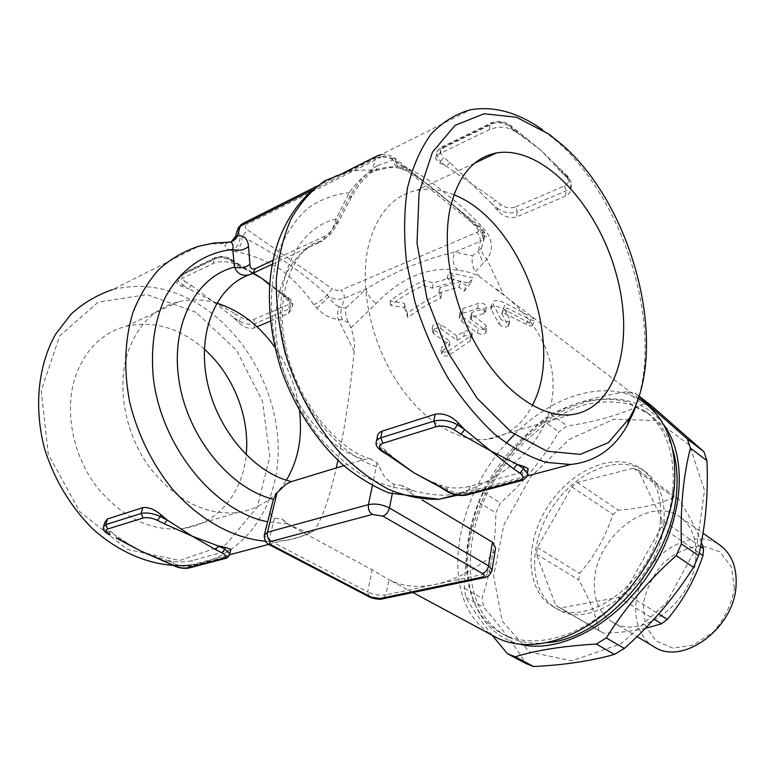 <?xml version="1.0" encoding="UTF-8"?>
<svg xmlns="http://www.w3.org/2000/svg" width="775" height="775" viewBox="0 0 775 775"><rect width="100%" height="100%" fill="white"/><g stroke="black" fill="none" stroke-linecap="round" stroke-linejoin="round"><path stroke-width="0.58" stroke-dasharray="3.88 2.91" d="M204.358 349.157C180.013 328.009 154.002 320.356 126.306 326.188C102.038 332.785 85.037 349.651 75.291 376.795C64.373 409.946 72.298 453.433 95.247 484.888C121.162 517.351 150.553 531.902 183.433 528.531C217.959 523.803 242.759 492.745 246.169 454.886M216.738 303.103C203.67 299.266 190.902 298.83 178.434 301.795C154.06 308.227 137.078 325.471 127.487 353.526C116.773 387.8 125.182 433.167 148.664 466.162C175.15 500.224 204.9 515.685 237.925 512.517C258.685 509.175 274.834 498.393 286.363 480.19M299.499 410.663C296.447 387.655 288.213 366.488 274.786 347.152M453.927 194.787C441.111 189.487 428.711 187.986 416.727 190.282C392.78 195.542 376.679 214.152 368.406 246.101C359.348 285.278 370.227 339.314 395.618 379.605C421.038 419.924 457.667 442.535 487.049 439.309C507.034 436.625 522.127 425.33 532.318 405.412M734.39 588.196L731.358 566.767L719.723 551.713L702.121 545.794C688.539 546.821 675.684 552.468 663.565 562.737C653.005 575.06 646.234 588.864 643.231 604.161L645.275 625.115L655.737 640.867L672.884 648.132L693.46 645.091L713.232 632.051C724.577 618.993 731.629 604.374 734.39 588.196M653.955 646.699C632.051 633.727 629.784 597.506 647.638 570.381C665.124 543.023 699.118 530.352 719.878 545.077M695.892 557.826C693.615 601.972 640.324 641.584 612.289 621.908C599.191 613.257 593.262 599.366 594.493 580.243C596.547 535.806 650.729 494.518 680.237 517.167C691.842 525.808 697.064 539.361 695.892 557.826M701.375 542.548C696.822 530.313 689.343 515.908 678.939 499.333L674.037 497.279C658.634 504.37 640.005 508.681 618.169 510.202L612.928 514.484C605.721 536.571 594.609 556.227 579.564 573.452L578.731 579.942C589.232 598.61 595.994 615.486 599.007 630.588L603.628 633.204C620.136 632.613 634.018 631.024 645.255 628.418M662.17 520.015L638.3 470.192L633.427 468.197L577.201 482.428L571.873 486.884L537.385 547.499L536.426 554.125L555.772 605.382L560.354 607.968L618.624 597.389L624.485 592.768L661.453 527.068L662.17 520.015L700.571 546.617M661.453 527.068L699.205 553.011M638.3 470.192L678.939 499.333M633.427 468.197L674.037 497.279M577.201 482.428L618.169 510.202M571.873 486.884L612.928 514.484M537.385 547.499L579.564 573.452M536.426 554.125L578.731 579.942M555.772 605.382L599.007 630.588M560.354 607.968L603.628 633.204M618.624 597.389L653.993 619.148M624.485 592.768L658.624 613.974M663.884 523.086C665.667 499.536 659.467 482.389 645.284 471.636C619.283 452.9 575.273 471.471 551.761 508.216C527.794 544.66 528.753 592.439 556.45 608.569C591.364 633.001 660.203 580.252 663.884 523.086M660.329 520.626C662.141 497.037 655.97 479.87 641.797 469.137C615.825 450.411 571.776 469.088 548.216 505.92C524.181 542.452 525.062 590.298 552.74 606.418C587.615 630.831 656.561 577.898 660.329 520.626M492.164 635.277C481.159 621.414 472.411 608.801 465.92 597.438L464.37 588.312C465.01 556.227 469.844 527.572 478.843 502.336L483.503 492.387C498.819 465.814 518.475 441.798 542.461 420.331L550.938 414.267C571.01 404.075 596.266 396.558 626.713 391.714L634.996 392.983L638.9 396.529M663.429 424.361C637.864 389.651 586.549 391.637 544.515 422.336C505.155 450.595 474.901 500.262 468.594 547.295C462.355 594.183 481.905 635.442 520.752 644.48M569.083 439.619L613.597 419.217L656.561 420.534L689.518 445.247L704.504 490.362L696.58 547.227L666.461 602.834L621.172 643.725L571.805 660.833L529.48 651.94L502.152 621.075L493.578 575.825L503.876 524.985L530.507 477.042L569.083 439.619M651.213 405.499L642.93 404.162C620.581 414.664 595.384 421.92 567.319 425.93L558.882 431.888C543.275 458.519 523.793 482.244 500.427 503.052L495.845 512.895C495.603 542.965 491.001 571.408 482.05 598.213L483.687 607.29C501.299 627.363 515.298 646.069 525.683 663.419M465.92 597.438L483.687 607.29M464.37 588.312L482.05 598.213M478.843 502.336L495.845 512.895M483.503 492.387L500.427 503.052M542.461 420.331L558.882 431.888M672.69 449.452C667.827 434.233 659.951 422.433 649.053 414.082L629.852 404.221C615.428 400.975 600.199 401.198 584.166 404.899C552.003 415.022 520.684 440.539 498.48 473.651C459.827 532.338 459.701 610.148 505.407 635.5C517.497 642.078 531.514 644.471 547.441 642.688M550.938 414.267L567.319 425.93M634.996 392.983L639.017 396.093M626.713 391.714L642.93 404.162M672.787 490.701C675.451 454.305 666.345 427.858 645.478 411.36L626.307 401.518C611.882 398.292 596.653 398.544 580.611 402.283C548.429 412.474 517.07 438.088 494.828 471.278C456.088 530.11 455.807 608.026 501.464 633.359C528.55 648.229 569.664 640.954 605.711 611.756C641.719 582.558 668.583 533.83 672.787 490.701M495.089 636.847C486.526 632.167 479.357 625.822 473.564 617.82C442.341 575.602 459.788 494.789 506.23 443.232M514.445 434.446C554.881 392.993 611.63 377.144 646.069 404.114M495.215 550.318L490.071 557.303C471.355 571.601 453.017 580.669 435.066 584.495C417.231 588.07 401.847 586.442 388.914 579.623L372.136 569.809L289.986 525.489L282.226 519.095L274.369 518.223C270.843 516.586 269.642 513.312 270.756 508.39M287.128 523.677L288.61 524.365C302.599 531.03 310.155 533.655 311.259 532.231L313.739 530.904C321.489 520.79 328.988 499.807 336.234 467.955M348.479 322.662L342.492 319.901C340.583 315.812 340.409 311.705 341.949 307.597L345.96 307.888C345.117 312.635 345.96 317.556 348.479 322.662L350.978 327.806C354.127 337.135 355.183 345.011 354.146 351.424C350.203 391.569 344.798 427.877 337.91 460.34M638.426 398.234L479.802 276.791C473.234 273.139 465.978 270.988 458.035 270.339C429.573 265.447 399.706 278.312 376.166 303.529L350.978 327.806M496.513 289.007L503.653 294.723C578.547 354.369 569.15 447.863 470.115 489.354C457.589 493.82 445.112 499.226 412.271 490.352L402.002 485.557L409.888 492.638L422.026 499.923M477.632 333.182C481.992 335.062 484.811 334.655 486.119 331.952L484.888 330.092L470.26 318.68L471.258 317.498L483.852 313.575L485.402 312.228C484.259 309.671 481.537 308.469 477.235 308.634L462.384 313.507L459.188 317.643L461.735 321.548L477.632 333.182L478.117 328.261L462.258 316.607L459.798 312.79L463.227 308.402L478.708 303.267C483.096 303.044 485.847 304.226 486.981 306.793L485.305 308.227L472.188 312.364L471.113 313.613L485.683 325.025L486.855 326.847C485.489 329.666 482.573 330.14 478.117 328.261M443.087 350.242L441.75 353.894C443.532 356.442 446.148 356.752 449.577 354.814L470.444 340.864L472.052 338.336C470.657 335.585 467.974 334.868 463.983 336.185L457.017 340.38L441.014 328.91C436.18 327.157 433.39 328.222 432.634 332.107L433.874 333.793L449.897 345.175L443.087 350.242L442.312 346.192L440.868 350C442.641 352.528 445.276 352.79 448.783 350.765L470.493 336.195L472.217 333.541C470.832 330.789 468.11 330.111 464.051 331.516L456.795 335.895L440.83 324.415C435.899 322.681 433.022 323.834 432.208 327.864L433.399 329.501L449.384 340.903L442.312 346.192M499.129 324.202C502.936 327.292 506.065 327.835 508.516 325.829L501.735 313.642L505.707 313.894L526.099 324.357C529.558 326.004 531.592 326.43 532.183 325.645L529.092 322.894L503.178 308.828C496.058 305.553 491.825 305.272 490.478 307.975L499.129 324.202L500.582 318.874L492.435 302.579C493.869 299.731 498.257 299.954 505.61 303.267L531.863 317.382L534.924 320.114C534.285 320.937 532.173 320.521 528.598 318.854L507.945 308.373L503.818 308.169L510.212 320.395C507.644 322.507 504.438 322.003 500.582 318.874M404.424 307.704L407.873 317.585C418.723 309.428 429.689 302.977 440.781 298.23L438.698 292.94L458.926 287.099L464.283 291.129L470.425 283.427L447.01 278.138L452.445 282.226L432.227 288.155L423.528 285.52C412.436 290.412 401.45 297.009 390.561 305.302L404.424 307.704L404.182 303.277L407.398 313.323C418.684 304.827 430.106 298.084 441.653 293.095L439.725 287.728L460.815 281.567L466.162 285.617L472.973 277.77L448.928 272.577L454.353 276.685L433.273 282.933L424.448 280.356C412.891 285.491 401.46 292.388 390.135 301.039L404.182 303.277M407.873 317.585L407.398 313.323M390.561 305.302L390.135 301.039M423.528 285.52L424.448 280.356M432.227 288.155L433.273 282.933M452.445 282.226L454.353 276.685M447.01 278.138L448.928 272.577M470.425 283.427L472.973 277.77M464.283 291.129L466.162 285.617M458.926 287.099L460.815 281.567M438.698 292.94L439.725 287.728M440.781 298.23L441.653 293.095M449.897 345.175L449.384 340.903M457.017 340.38L456.795 335.895M343.78 465.649L364.492 459.343L370.14 458.722L377.115 462.82L379.876 467.732C382.259 474.92 387.016 480.481 394.155 484.414L402.002 485.557M449.781 162.421L446.584 166.518L440.52 161.52L443.726 157.412L449.781 162.421L492.038 203.951L495.157 199.998L500.824 204.678C505.445 207.923 510.357 208.678 515.549 206.964L517.332 211.662C510.415 213.929 503.876 212.912 497.705 208.62L500.824 204.678M515.549 206.964L564.452 185.942C569.15 183.394 569.693 180.178 566.079 176.293L560.441 171.304L562.417 171.352L562.824 172.951L554.997 164.019L541.028 150.302L528.395 140.101L517.545 132.864L517.187 131.266L515.23 131.285L509.185 125.938L511.151 125.918L511.5 127.507L517.545 132.864L511.19 129.26C504.254 126.402 496.92 126.567 489.18 129.754L439.958 153.595C436.964 155.116 435.54 156.812 435.705 158.672L440.171 163.215L446.584 166.518L495.157 199.998M497.405 210.277L497.705 208.62L492.038 203.951L497.405 210.277C503.062 216.545 509.398 218.763 516.421 216.922L565.44 196.162C569.102 194.399 570.981 191.532 571.078 187.56L568.201 179.655L562.824 172.951L568.462 177.94L571.659 183.772C571.669 186.814 569.877 189.158 566.263 190.786L517.332 211.662L516.421 216.922M441.246 487.843L440.491 485.266L423.489 478.194M402.225 464.826L388.023 452.9L388.721 455.516M381.668 451.166L381 448.56L388.023 452.9L381.436 446.458L377.222 437.701M528.027 469.689L522.854 472.12L469.941 486.283C462.2 488.192 454.683 488.512 447.378 487.233L440.491 485.266L447.01 489.287C454.053 493.036 461.319 494.198 468.817 492.774L467.48 494.838M287.205 297.619L288.261 297.6L288.542 299.286L292.669 305.079L289.714 308.731L288.097 304.72C291.264 302.918 290.974 300.545 287.205 297.619L281.596 293.851L282.642 293.832L282.914 295.517L269.497 283.921M253.328 273.032L231.638 262.948C224.857 261.068 218.676 261.252 213.096 263.49L179.035 279.988L176.787 282.565C177.039 284.028 178.899 285.345 182.358 286.508L188.713 288.794L182.803 285.016L185.38 281.635L191.28 285.423L188.713 288.794L211.953 300.729L233.236 317.275L235.755 313.991L241.335 317.576C245.762 320.065 249.879 320.714 253.667 319.513L288.097 304.72M281.596 293.851L269.438 284.716M238.022 265.408L237.799 263.723L236.772 263.781L230.824 259.78L231.851 259.732L232.064 261.417L238.022 265.408M191.28 285.423L211.953 300.729L235.755 313.991M270.31 321.16L288.513 313.449L291.691 308.934L288.155 300.787L282.914 295.517L288.542 299.286L288.155 300.787M288.513 313.449L289.714 308.731L255.256 323.427C250.199 325.016 244.726 324.153 238.816 320.84L233.236 317.275L238.419 322.303C243.728 327.341 248.93 329.259 254.026 328.058L257.038 326.779M167.003 562.534L166.596 560.141L147.986 554.232M132.612 546.724L115.979 535.622L116.308 538.034M109.566 534.779L109.256 532.357L115.979 535.622L109.779 530.575C106.495 527.63 104.867 524.84 104.896 522.205M230.776 549.892L192.326 560.596C186.775 561.952 180.468 562.243 173.397 561.458L166.596 560.141L172.922 563.202C179.577 566.079 185.554 567.048 190.863 566.099L226.852 556.605L229.448 555.113M639.21 395.386C660.329 318.399 622.838 199.892 558.271 142.426L542.597 129.803M402.748 167.109L399.6 168.146C396.374 167.855 394.262 165.123 393.245 159.96L377.231 165.734C377.144 168.998 376.34 170.665 374.819 170.713L373.792 170.422C384.119 167.08 393.778 165.976 402.748 167.109L407.146 168.223C420.205 174.007 433.06 182.551 445.722 193.866C460.147 204.445 473.69 217.078 486.361 231.764L489.064 236.23C492.735 244.881 492.009 252.514 486.874 259.131L475.278 271.918C472.363 266.455 471.462 261.107 472.566 255.876L478.33 251.391L483.222 263.093M342.492 319.901L338.132 319.397C330.353 318.438 323.272 314.747 316.888 308.334L313.691 304.672C304.265 290.732 293.202 278.971 280.502 269.39C266.406 260.526 251.342 254.597 235.329 251.594L231.502 250.567C225.38 248.659 223.607 246.285 226.155 243.428L212.398 243.786L198.981 246.198L112.559 289.627C142.736 282.274 172.234 287.641 201.025 305.718C248.465 336.098 279.417 396.703 278.186 453.268C277.004 509.727 242.313 558.349 190.34 565.13L229.652 554.726M195.998 312.296L146.998 294.568L98.154 302.192L59.675 335.992L41.201 390.6L48.283 454.208L79.699 511.616L127.42 549.446L179.848 560.461L225.816 544.622L257.261 507.228L269.826 456.397L262.415 401.111L236.54 350.271L195.998 312.296M377.231 165.734L372.959 168.659C363.272 176.342 355.338 186.039 349.176 197.761L335.575 223.888C332.872 229.41 329.414 233.459 325.2 236.036L323.369 239.833L320.278 242.003L322.1 241.015C329.094 235.697 333.744 228.363 336.03 219.015L349.205 192.675C354.795 184.741 361.024 178.221 367.873 173.125L373.792 170.422L369.849 170.083L358.166 170.171L346.774 171.924L470.396 109.798M312.819 189.768L375.371 158.371L372.959 168.659L370.537 173.057L367.873 173.125M349.176 197.761L351.724 196.53L349.205 192.675C334.471 194.263 320.821 199.311 308.276 207.807C296.67 218.269 287.205 231.783 279.891 248.358C270.756 275.057 268.925 307.588 274.97 341.649C282.623 375.73 297.61 408.396 317.721 435.192C331.884 451.806 347.006 465.291 363.068 475.627C379.295 483.939 395.192 488.676 410.76 489.829M335.575 223.888L338.191 222.502L336.03 219.015C297.426 227.647 272.567 278.893 282.952 339.373C293.057 399.842 336.699 455.632 379.876 467.732M235.678 236.036L240.221 235.716C239.95 243.021 237.043 247.971 231.502 250.567M228.228 242.207L226.155 243.428L231.328 241.732M235.251 237.363C232.616 241.442 231.115 243.011 230.747 242.062L229.72 242.11M345.96 307.888L366.052 289.123C367.331 294.432 370.702 299.237 376.166 303.529M354.146 351.424L337.939 318.544L337.609 313.013L338.472 308.45L339.072 306.803L341.949 307.597L344.129 298.278C344.584 295.004 343.499 292.272 340.874 290.082L476.722 232.442C479.367 234.922 480.519 237.925 480.171 241.432L454.818 252.03L472.566 255.876M316.888 308.334L328.891 296.748C331.913 301.892 335.313 305.253 339.072 306.803M458.035 270.339C452.988 265.525 451.912 259.431 454.818 252.03C423.305 259.499 393.71 271.87 366.052 289.123L344.129 298.278C339.547 299.838 334.471 299.334 328.891 296.748L327.089 295.023L332.272 288.736L336.641 290.422L340.874 290.082M479.802 276.791L475.278 271.918M481.43 247.942L483.736 240.57L482.767 231.618L484.608 235.833C484.588 238.274 483.106 240.143 480.171 241.432L478.33 251.391L481.43 247.942C481.304 251.72 483.116 255.45 486.874 259.131L503.653 294.723M476.722 232.442C479.454 230.95 479.618 229.051 477.197 226.746L480.393 226.813L482.767 231.618L482.021 234.641C482.689 236.385 485.043 236.917 489.064 236.23M477.197 226.746L391.733 158.313C388.391 156.027 385.059 155.513 381.746 156.773L377.822 155.562L375.371 158.371C380.864 156.095 386.822 156.627 393.245 159.96L395.56 160.871C425.126 181.573 453.685 204.455 481.256 229.516L480.607 232.49L482.021 234.641L483.736 240.57L484.608 235.833C483.929 233.11 486.4 233.459 480.393 226.813L394.863 158.187L395.56 160.871C396.432 165.191 398.495 167.836 401.77 168.824L407.146 168.223M370.876 458.829C340.08 451.757 295.963 402.448 285.433 345.65C273.391 288.397 298.133 243.263 322.09 241.015L330.189 234.457C330.993 234.234 333.657 230.252 338.191 222.502L351.724 196.53C357.178 187.385 361.508 181.34 364.725 178.386L370.537 173.057L374.819 170.713L388.236 167.884C392.15 167.41 395.928 167.497 399.6 168.146L401.77 168.824C411.37 173.038 419.856 178.231 427.238 184.392L454.189 206.082C465.039 215.218 473.845 224.023 480.607 232.49C481.304 233.459 483.222 233.217 486.361 231.764M313.691 304.672C318.68 302.599 323.156 299.382 327.089 295.023C302.395 272.161 274.098 252.689 242.217 236.588L247.564 229.913L332.272 288.736M235.329 251.594C239.582 248.775 241.877 243.767 242.217 236.588L240.221 235.716L237.315 230.233L237.896 228.237M285.83 522.65L282.226 519.095M288.61 524.365L289.986 525.489M409.888 492.638L412.271 490.352M508.323 325.122L510.047 319.726M490.924 309.506L492.823 304.032M503.178 308.828L505.61 303.267M529.092 322.894L531.863 317.382M526.099 324.357L528.598 318.854M505.707 313.894L507.945 308.373M501.871 314.088L503.934 308.595M449.577 354.814L448.783 350.765M433.874 333.793L433.399 329.501M441.014 328.91L440.83 324.415M463.983 336.185L464.051 331.516M470.444 340.864L470.493 336.195M484.888 330.092L485.683 325.025M461.735 321.548L462.258 316.607M462.384 313.507L463.227 308.402M477.235 308.634L478.708 303.267M483.852 313.575L485.305 308.227M471.258 317.498L472.188 312.364M471.055 319.891L471.878 314.805M484.733 577.52L487.475 573.432L491.912 570.933M383.034 598.765L385.94 594.861L487.475 573.432L490.071 557.303M369.094 596.798L367.679 591.906C373.831 594.745 379.915 595.723 385.94 594.861L388.914 579.623M270.213 545.193L269.099 540.204L367.679 591.906L372.136 569.809M264.546 534.023L264.227 535.331L269.099 540.204L274.369 518.223M377.115 462.82L372.407 485.518M394.155 484.414L392.208 494.15M564.452 185.942L566.263 190.786L565.44 196.162M566.079 176.293L568.056 176.351L568.201 179.655M440.171 163.215L440.52 161.52L436.558 154.593C436.587 151.861 438.098 149.73 441.091 148.199L442.293 146.766L444.182 147.405C439.842 150.127 439.696 153.469 443.726 157.412M439.958 153.595L441.091 148.199L490.226 124.242L491.398 122.799L493.278 123.496L444.182 147.405M489.18 129.754L490.226 124.242C497.695 121.442 504.787 122.528 511.5 127.507L511.19 129.26M509.185 125.938C504.167 122.218 498.868 121.404 493.278 123.496M560.441 171.304L541.028 150.302L515.23 131.285M447.776 491.863L447.01 489.287L447.378 487.233M469.941 486.283L468.817 492.774L521.817 478.785L520.538 480.887M522.854 472.12L521.817 478.785L527.126 475.385M376.602 440.694L376.166 442.777L381 448.56L381.436 446.458M254.026 328.058L255.256 323.427L253.667 319.513M238.419 322.303L241.335 317.576M230.824 259.78C226.038 256.99 221.66 256.302 217.668 257.726L215.77 257.31L214.481 258.666C219.809 256.767 225.67 257.678 232.064 261.417L231.638 262.948M217.668 257.726L183.636 274.302L181.747 273.914L180.449 275.251L214.481 258.666L213.096 263.49M182.358 286.508L182.803 285.016C179.626 282.914 178.017 280.753 177.988 278.525L180.449 275.251L179.035 279.988M183.636 274.302C180.74 276.22 181.321 278.661 185.38 281.635M252.727 273.313L236.772 263.781M225.438 558.426L226.852 556.605L228.286 550.967M189.41 567.901L190.863 566.099L192.326 560.596M173.348 565.595L173.397 561.458M103.802 525.828L103.443 527.039C103.685 528.773 105.623 530.546 109.256 532.357L109.779 530.575M470.115 489.354L457.512 495.206M265.554 541.221L282.158 540.824C293.522 539.477 304.052 536.174 313.739 530.904M272.006 264.372L320.278 242.003C287.293 252.776 267.908 299.305 278.37 351.278C288.61 403.252 326.856 449.723 364.492 459.343M325.2 236.036L272.781 260.458M391.733 158.313L394.863 158.187C390.774 155.136 386.279 153.925 381.358 154.545M287.554 523.793L267.52 521.769M241.48 224.169L242.769 223.5L246.692 224.43C244.513 225.883 244.803 227.714 247.564 229.913M381.746 156.773L246.692 224.43M183.433 528.531L237.925 512.517M126.306 326.188L178.434 301.795M474.639 163.176L416.727 190.282M570.381 414.819L487.039 439.309M612.289 621.908L637.021 636.624M680.237 517.167L703.012 533.21M557.516 606.457L600.761 631.683M552.74 606.418L556.45 608.569M641.797 469.137L645.284 471.636M501.464 633.359L505.407 635.5M645.478 411.36L649.053 414.082M412.872 592.536L388.44 579.371M508.516 325.829L510.212 320.395M490.478 307.975L492.435 302.579M532.183 325.645L534.924 320.114M501.735 313.642L503.818 308.169M440.868 350L441.75 353.894M432.208 327.864L432.634 332.107M472.217 333.541L472.052 338.336M486.119 331.952L486.855 326.847M459.188 317.643L459.798 312.79M485.402 312.228L486.981 306.793M470.26 318.68L471.113 313.613M554.997 164.019L568.056 176.351L571.659 183.772L571.078 187.56M528.395 140.101L511.151 125.918C504.951 121.229 498.373 120.193 491.398 122.799L442.293 146.766C437.991 149.556 436.083 152.162 436.558 154.593L435.705 158.672M272.015 285.897L288.261 297.6C291.371 299.731 292.843 302.231 292.669 305.079L291.691 308.934M251.943 272.238L231.851 259.732C226.184 256.341 220.827 255.537 215.77 257.31L181.747 273.914L177.988 278.525L176.778 282.565M549.204 134.307L543.701 130.597M526.864 476.053L455.729 494.886M311.259 532.231C302.173 536.533 292.475 539.4 282.158 540.824L268.799 544.36M377.822 155.562L376.621 156.162M343.809 172.67L317.343 185.981M311.637 190.853C322.032 181.989 333.744 175.683 346.774 171.924"/><path stroke-width="1.16" d="M246.169 454.886C250.073 417.376 233.411 374.848 204.358 349.157M286.363 480.19C298.249 460.311 302.637 437.139 299.499 410.663M274.786 347.152C258.966 325.045 239.611 310.358 216.738 303.103M449.868 209.783C457.453 176.623 472.983 157.683 496.455 152.966C542.083 145.061 596.895 204.038 615.863 272.655C635.616 341.174 616.939 410.159 570.39 414.819C541.657 417.58 505.135 393.148 479.26 350.281C453.423 307.452 441.643 250.49 449.868 209.783M532.318 405.412C565.876 343.838 521.042 220.71 453.927 194.787M703.012 533.21L719.878 545.077C731.552 553.767 736.957 567.155 736.085 585.232C734.526 628.447 682.223 666.393 653.955 646.699L637.021 636.624M645.255 628.418L661.54 623.798L667.304 619.361C683.153 600.596 695.049 579.342 702.973 555.597L703.574 548.7L701.375 542.548M700.571 546.617L703.574 548.7M699.205 553.011L702.973 555.597M653.993 619.148L661.54 623.798M658.624 613.974L667.304 619.361M638.9 396.529L687.406 439.037L690.418 448.124C683.279 475.889 680.266 507.809 681.361 543.885L676.207 555.636C648.239 580.591 624.931 608.036 606.302 637.951L596.363 644.044C563.464 645.982 536.426 650.225 515.23 656.774L507.441 653.712L492.164 635.277M520.752 644.48C560.257 653.935 616.522 624.195 650.177 572.066C684.015 520.064 688.19 456.572 663.429 424.361M507.441 653.712L525.683 663.419L533.5 666.5C563.619 665.105 590.608 661.075 614.468 654.41L624.35 648.433C651.465 624.359 674.531 597.312 693.538 567.3L698.595 555.694C705.579 525.925 708.369 494.276 706.965 460.728L703.894 451.689L651.213 405.499L639.017 396.093M596.363 644.044L614.468 654.41M606.302 637.951L624.35 648.433M515.23 656.774L533.5 666.5M547.441 642.688C604.49 638.338 671.663 562.001 676.478 493.355C677.989 477.168 676.73 462.53 672.69 449.452M676.207 555.636L693.538 567.3M681.361 543.885L698.595 555.694M690.418 448.124L706.965 460.728M687.406 439.037L703.894 451.689M638.426 398.234L646.069 404.114C667.682 421.309 677.118 448.861 674.366 486.778C669.978 531.941 641.845 583.12 604.132 613.819C566.37 644.538 523.387 652.259 495.089 636.847L412.872 592.536M506.23 443.232L514.445 434.446M337.91 460.34L336.234 467.955M422.026 499.923L492.416 542.2L495.593 547.935L495.215 550.318M264.546 534.023L273.41 499.236L277.004 492.823L285.888 484.317L291.439 481.595L343.78 465.649M467.48 494.838L465.601 494.624C459.963 495.7 454.499 494.828 449.2 492.009L414.005 472.866L388.721 455.516L390.106 455.603L383.073 451.273L381.668 451.166L388.701 455.497M376.602 440.694L377.222 437.701C377.27 434.523 378.917 432.334 382.153 431.152L435.124 414.218C443.348 412.881 451.002 415.71 458.073 422.724L464.709 429.582L457.676 424.923L453.908 429.582L460.951 434.223L464.709 429.582L490.759 450.914L517.128 464.312L513.476 468.778L519.986 473.07C524.2 476.363 523.755 478.902 518.669 480.665L465.601 494.624M442.67 487.988L414.005 472.866L390.106 455.603M527.126 475.385L527.455 473.467L523.629 468.623L517.128 464.312L523.958 466.492L528.172 468.749L528.027 469.689M269.438 284.716L261.437 278.109L253.328 273.032M269.497 283.921L261.437 278.109L252.727 273.313M257.038 326.779L270.31 321.16M104.896 522.205L107.492 518.94L142.765 507.664C148.383 506.918 154.428 509.272 160.919 514.736L167.216 520.044L160.396 516.586L157.48 520.335L164.3 523.774L167.216 520.044L192.355 536.271L218.424 545.968L215.566 549.591L221.97 552.808C226.29 555.288 226.813 557.128 223.529 558.339L225.438 558.426M223.529 558.339L187.531 567.813C183.549 568.521 179.054 567.794 174.046 565.634L140.788 551.025L132.612 546.724M164.3 523.774L192.355 536.271L215.566 549.591M116.308 538.034L132.893 546.879M167.7 562.572L140.788 551.025L116.996 538.053M147.986 554.232L147.386 553.989M229.448 555.113L229.758 553.931L224.818 549.213L218.424 545.968L225.283 547.402L230.921 549.32L230.776 549.892M563.163 145.642C634.899 208.833 669.833 350.203 629.368 418.258L608.317 442.68L580.223 454.373L547.024 451.215L511.49 432.276L477.138 398.302L447.776 352.102L426.909 298.394L417.028 243.195L419.091 192.713L432.431 152.249L455.032 125.385L484.065 113.76L516.431 117.219L549.204 134.307L563.163 145.642M542.597 129.803C518.068 112.414 494.004 105.749 470.396 109.798C455.739 113.906 442.612 122.033 431.026 134.162C420.641 148.538 412.833 166.325 407.592 187.521C404.066 210.345 403.678 234.999 406.42 261.485L414.867 301.669C423.324 328.493 434.271 353.797 447.708 377.57C462.249 399.852 478.02 418.82 495.022 434.484C512.304 447.892 529.441 457.192 546.433 462.394L570.536 464.496C594.967 461.939 613.81 449.054 627.062 425.843L633.95 411.448L639.21 395.386M190.34 565.13C158.11 568.375 122.198 555.656 92.37 528.502C70.748 506.927 54.008 479.095 44.533 448.531C33.674 407.359 38.062 365.287 55.597 334.238L71.242 313.904C83.632 302.822 97.408 294.723 112.559 289.627M265.554 541.221C233.449 538.489 199.291 519.928 171.953 488.541C152.229 463.944 137.524 434.077 129.754 402.477C123.554 370.15 124.591 340.244 132.835 312.761C139.481 295.779 148.296 281.199 159.272 269.041C171.246 258.482 184.479 250.867 198.981 246.198L213.483 243.108L228.325 242.188C232.277 241.8 233.759 244.222 232.752 249.463L234.534 267.133C237.576 274.253 242.807 276.694 250.228 274.466L253.357 272.316L255.246 268.634C251.778 269.661 250.005 268.189 249.918 264.236L248.513 246.508C247.777 238.729 244.115 235.164 237.508 235.833L235.833 235.939L235.251 237.363M231.328 241.732L235.833 235.939M229.72 242.11C233.246 241.49 235.842 239.398 237.508 235.833L240.221 226.213L312.819 189.768M267.52 521.769C214.423 511.413 161.064 446.7 153.247 377.173C150.66 347.491 154.545 321.131 164.901 298.113C179.887 269.409 204.794 252.359 232.752 249.463C238.778 251.207 244.038 250.218 248.513 246.508M273.41 499.236C230.369 488.822 188.044 437.798 179.161 381.61C169.996 325.403 195.668 276.597 234.534 267.133C240.453 268.644 245.578 267.675 249.918 264.236M491.912 570.933L492.106 569.732L488.599 565.847C487.649 569.838 485.567 572.357 482.341 573.423C484.85 575.118 484.675 576.377 481.808 577.191L484.733 577.52M492.416 542.2L488.599 565.847L389.447 508.003C388.304 512.178 386.115 514.881 382.879 516.131L482.341 573.423M481.808 577.191L380.137 598.484L383.034 598.765M392.208 494.15L389.447 508.003C382.366 504.418 375.362 503.295 368.435 504.632C367.912 508.904 369.229 512.178 372.378 514.445L382.879 516.131M380.137 598.484L369.094 596.798C370.876 598.106 380.157 600.083 382.211 598.939L483.881 577.714C487.911 577.259 490.653 574.595 492.106 569.732L495.593 547.935M372.407 485.518L368.435 504.632L267.491 532.251C266.881 536.271 268.14 539.313 271.25 541.376L372.378 514.445M370.963 597.002L272.035 545.319L270.213 545.193L369.094 596.798M277.004 492.823L267.491 532.251L264.227 535.331C264.294 540.252 266.29 543.537 270.213 545.193M272.035 545.319C269.119 543.585 268.857 542.277 271.25 541.376M449.2 492.009L447.776 491.863L441.246 487.843M520.538 480.887L518.669 480.665M523.958 466.492L523.629 468.623L519.986 473.07M383.073 451.273C378.336 447.892 378.287 445.228 382.918 443.281L380.757 437.875C377.541 438.95 376.011 440.588 376.166 442.777C375.652 445.402 377.493 448.192 381.668 451.166M382.918 443.281L436.025 426.744L433.816 421.135L380.757 437.875L382.153 431.152M458.073 422.724L457.676 424.923C449.917 420.525 441.963 419.265 433.816 421.135L435.124 414.218M436.025 426.744C442.128 425.359 448.095 426.308 453.908 429.582M460.951 434.223L490.759 450.914L513.476 468.778M225.283 547.402L224.818 549.213L221.97 552.808M187.531 567.813L189.41 567.901M174.046 565.634L173.348 565.595C178.928 568.056 184.092 568.869 188.838 568.046L224.837 558.591C227.298 558.213 228.935 556.663 229.758 553.931L230.921 549.32M160.919 514.736L160.396 516.586C153.13 513.312 146.688 512.285 141.089 513.486L142.997 518.01C147.202 517.119 152.026 517.894 157.48 520.335M142.765 507.664L141.089 513.486L105.788 524.617L107.657 529.015L142.997 518.01M107.492 518.94L105.788 524.617L103.443 527.039C102.968 529.993 105.013 532.57 109.566 534.779M110.253 534.798C105.574 532.27 104.712 530.342 107.657 529.015M457.512 495.206L439.192 499.255C422.966 499.768 406.129 496.475 388.672 489.393C371.196 480.093 354.398 467.257 338.278 450.856C315.057 424.051 296.447 389.99 285.171 353.1C279.068 328.28 276.103 304.013 276.268 280.308C278.273 257.532 283.175 237.131 290.993 219.112C300.274 202.876 311.598 190.088 324.967 180.759L346.774 171.924M291.439 481.595C253.851 472.973 216.351 429.282 206.847 379.876C197.121 330.47 217.048 285.568 250.228 274.466L272.006 264.372M272.781 260.458L255.246 268.634M235.678 236.036L237.315 230.233L242.769 223.5L317.343 185.981M496.446 152.966L474.639 163.176M528.172 468.749L527.455 473.467C527.717 476.683 525.217 479.202 519.967 481.043L466.918 494.983C460.34 496.242 453.956 495.196 447.776 491.863M173.348 565.595L167.003 562.534M103.802 525.828L104.887 522.205M629.368 418.258L627.062 425.843M570.536 464.496L526.864 476.053M455.729 494.886L439.192 499.255L388.73 492.91C373.133 486.293 358.263 477.303 344.1 465.92C316.578 441.45 294.209 406.991 280.879 368.716C259.586 299.828 266.871 231.551 311.637 190.853M268.799 544.36L229.652 554.726M381.358 154.545L377.822 155.562M237.896 228.237L241.48 224.169M376.621 156.162L343.809 172.67"/></g></svg>
